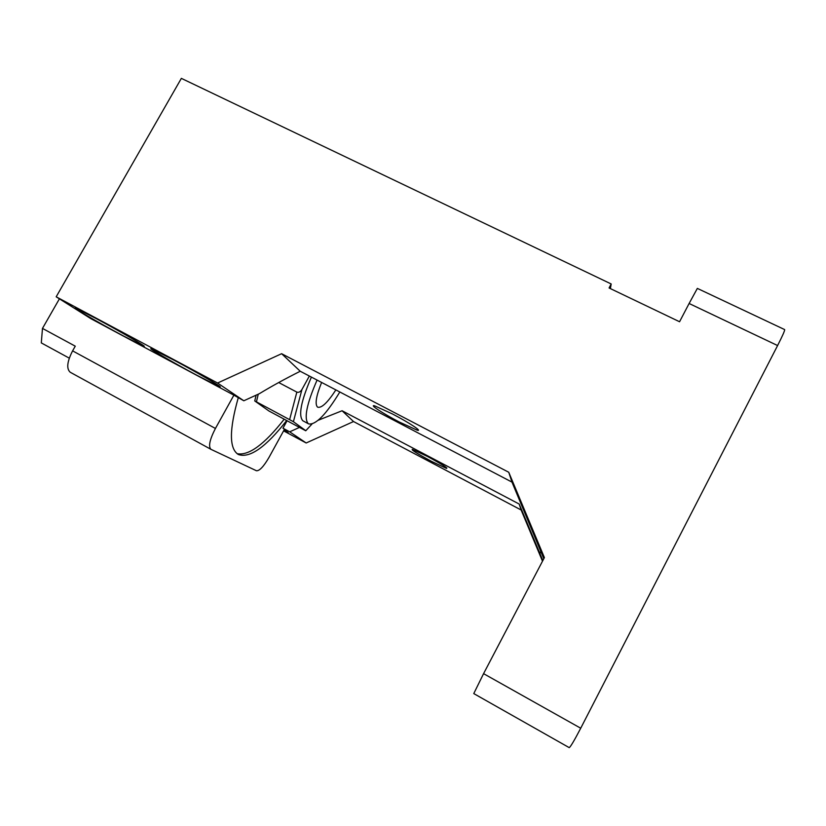 <?xml version="1.0" encoding="UTF-8"?>
<svg xmlns="http://www.w3.org/2000/svg" width="826" height="826" viewBox="0 0 826 826"><rect width="100%" height="100%" fill="white"/><g stroke="black" fill="none" stroke-linecap="round" stroke-linejoin="round"><path stroke-width="1.24" d="M311.402 377.11C301.077 400.961 298.207 415.499 302.801 420.744L308.676 423.914C315.749 425.132 326.136 414.487 339.827 391.989M317.07 380.074C306.694 403.935 303.751 418.452 308.232 423.635L308.676 423.914M321.613 382.448C316.244 395.757 314.83 403.924 317.37 406.95L317.762 407.218C321.727 408.178 327.757 402.407 335.862 389.913M278.703 382.541L296.844 392.113C298.702 392.753 300.406 391.885 301.944 389.5L293.406 421.704L254.749 400.951L268.925 410.987L305.754 430.769L311.908 424.089M293.406 421.704L305.796 430.687M309.358 376.036L301.944 389.5M123.002 335.738C98.779 322.842 68.042 304.959 76.291 308.48L95.702 318.32C121.443 332.031 151.426 349.584 142.774 345.784L123.002 335.738M392.556 414.012L374.705 405.865C368.592 404.11 383.233 413.692 399.041 421.9L417.058 430.139C423.242 431.988 408.932 422.499 392.556 414.012M196.774 375.2C172.386 362.201 143.786 345.526 152.294 349.15L173.78 360.043C199.655 373.817 227.48 390.171 218.642 386.289L196.774 375.2M427.383 456.417C441.807 464.212 448.188 468.218 446.536 468.435L431.409 461.311C417.202 453.639 410.852 449.654 412.37 449.354L427.383 456.417M283.772 430.532L288.181 432.638L284.196 429.768M69.27 358.154L41.3 342.904L42.477 328.407L59.41 298.836M42.477 328.407L75.269 346.177L72.595 350.864L215.431 428.457L233.892 395.169L90.912 318.702L56.189 296.802L217.589 383.027L281.614 353.704L508.744 472.255L544.386 557.591L483.571 673.655L580.719 728.222C574.307 740.519 570.467 746.983 569.217 747.633L473.773 693.582L483.571 673.655M287.035 420.826L282.977 428.219L284.485 429.241L269.049 457.336C263.711 466.514 259.509 470.985 256.442 470.748L210.919 449.313L70.241 372.258C66.297 368.778 67.082 361.654 72.595 350.864M689.111 303.493L697.351 288.398L784.638 329.584C784.917 330.462 782.563 335.779 777.596 345.547L689.111 303.493L679.561 321.748L609.072 287.975L611.188 283.968L181.359 78.367L56.189 296.802M210.816 449.261L70.241 372.258M284.134 419.278C264.403 444.46 248.74 455.921 237.124 453.691M541.484 553.09L539.223 551.882L542.837 560.544M318.227 420.248L342.088 410.749L519.182 504.046L539.223 551.882M238.249 397.791C229.122 429.985 229.174 448.89 238.394 454.527C249.793 458.451 265.869 447.145 286.622 420.61M233.892 395.169L243.825 400.775L259.364 393.682C271.527 386.31 285.146 378.824 300.23 371.256L511.975 482.105L543.818 558.675M283.597 430.862L306.178 442.984L353.528 421.539L521.134 509.993L542.496 561.205M777.596 345.547L580.719 728.222M282.977 428.219L289.699 431.833L299.394 427.434M289.699 431.833L306.178 442.984M342.088 410.749L353.528 421.539M519.182 504.046L521.134 509.993M611.188 283.968L610.383 288.604M215.431 428.457C209.721 439.546 208.224 446.494 210.919 449.313M243.825 400.775L217.589 383.027M511.975 482.105L508.744 472.255M300.23 371.256L281.614 353.704M258.249 394.198L256.452 401.797M289.658 419.515L296.844 392.113M311.96 424.068L305.816 430.707M256.101 395.179L254.749 400.951M446.814 467.898L446.536 468.435M218.952 385.742L218.642 386.289M417.615 429.097L417.058 430.139"/></g></svg>

